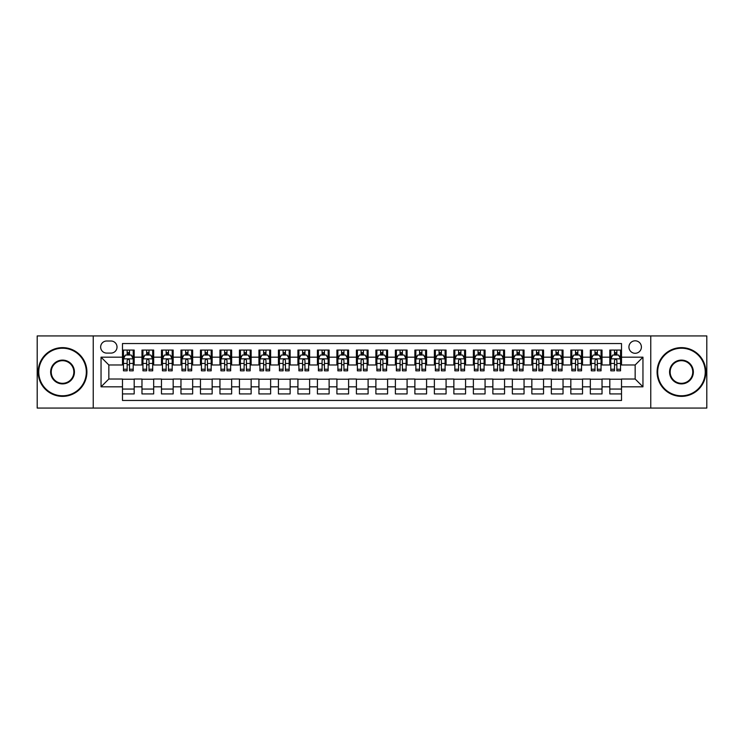 <?xml version="1.0" encoding="UTF-8"?>
<svg xmlns="http://www.w3.org/2000/svg" width="744" height="744" viewBox="0 0 744 744"><rect width="100%" height="100%" fill="white"/><g stroke="black" fill="none" stroke-linecap="round" stroke-linejoin="round"><path stroke-width="1.12" d="M635.162 340.808A6.24 6.24 0 0 0 628.922 347.048A6.24 6.24 0 0 0 635.162 353.288A6.24 6.24 0 0 0 641.402 347.048A6.24 6.24 0 0 0 635.162 340.808M650.758 408.065L706.8 408.065L706.8 335.935L650.758 335.935L650.758 408.065L93.242 408.065L93.242 335.935L37.2 335.935L37.2 408.065L93.242 408.065M621.519 350.071L609.82 350.071L609.82 357.185L602.026 357.185L602.026 364.978L609.82 364.978L609.82 357.185M602.026 357.185L602.026 350.071L590.327 350.071L590.327 357.185L582.533 357.185L582.533 364.978L590.327 364.978L590.327 357.185M582.533 357.185L582.533 350.071L570.834 350.071L570.834 357.185L563.031 357.185L563.031 364.978L570.834 364.978L570.834 357.185M563.031 357.185L563.031 350.071L551.341 350.071L551.341 357.185L543.539 357.185L543.539 364.978L551.341 364.978L551.341 357.185M543.539 357.185L543.539 350.071L531.848 350.071L531.848 357.185L524.046 357.185L524.046 364.978L531.848 364.978L531.848 357.185M524.046 357.185L524.046 350.071L512.356 350.071L512.356 357.185L504.553 357.185L504.553 364.978L512.356 364.978L512.356 357.185M504.553 357.185L504.553 350.071L492.863 350.071L492.863 357.185L485.06 357.185L485.06 364.978L492.863 364.978L492.863 357.185M485.06 357.185L485.06 350.071L473.37 350.071L473.37 357.185L465.567 357.185L465.567 364.978L473.37 364.978L473.37 357.185M465.567 357.185L465.567 350.071L453.868 350.071L453.868 357.185L446.075 357.185L446.075 364.978L453.868 364.978L453.868 357.185M446.075 357.185L446.075 350.071L434.375 350.071L434.375 357.185L426.582 357.185L426.582 364.978L434.375 364.978L434.375 357.185M426.582 357.185L426.582 350.071L414.882 350.071L414.882 357.185L407.089 357.185L407.089 364.978L414.882 364.978L414.882 357.185M407.089 357.185L407.089 350.071L395.389 350.071L395.389 357.185L387.596 357.185L387.596 364.978L395.389 364.978L395.389 357.185M387.596 357.185L387.596 350.071L375.897 350.071L375.897 357.185L368.103 357.185L368.103 364.978L375.897 364.978L375.897 357.185M368.103 357.185L368.103 350.071L356.404 350.071L356.404 357.185L348.611 357.185L348.611 364.978L356.404 364.978L356.404 357.185M348.611 357.185L348.611 350.071L336.911 350.071L336.911 357.185L329.118 357.185L329.118 364.978L336.911 364.978L336.911 357.185M329.118 357.185L329.118 350.071L317.418 350.071L317.418 357.185L309.625 357.185L309.625 364.978L317.418 364.978L317.418 357.185M309.625 357.185L309.625 350.071L297.926 350.071L297.926 357.185L290.132 357.185L290.132 364.978L297.926 364.978L297.926 357.185M290.132 357.185L290.132 350.071L278.433 350.071L278.433 357.185L270.63 357.185L270.63 364.978L278.433 364.978L278.433 357.185M270.63 357.185L270.63 350.071L258.94 350.071L258.94 357.185L251.137 357.185L251.137 364.978L258.94 364.978L258.94 357.185M251.137 357.185L251.137 350.071L239.447 350.071L239.447 357.185L231.644 357.185L231.644 364.978L239.447 364.978L239.447 357.185M231.644 357.185L231.644 350.071L219.954 350.071L219.954 357.185L212.152 357.185L212.152 364.978L219.954 364.978L219.954 357.185M212.152 357.185L212.152 350.071L200.462 350.071L200.462 357.185L192.659 357.185L192.659 364.978L200.462 364.978L200.462 357.185M192.659 357.185L192.659 350.071L180.969 350.071L180.969 357.185L173.166 357.185L173.166 364.978L180.969 364.978L180.969 357.185M173.166 357.185L173.166 350.071L161.467 350.071L161.467 357.185L153.673 357.185L153.673 364.978L161.467 364.978L161.467 357.185M153.673 357.185L153.673 350.071L141.974 350.071L141.974 364.978L134.18 364.978L134.18 350.071L122.481 350.071M122.481 393.929L134.18 393.929L134.18 379.022L141.974 379.022L141.974 393.929L153.673 393.929L153.673 379.022L161.467 379.022L161.467 386.815L153.673 386.815M161.467 386.815L161.467 393.929L173.166 393.929L173.166 379.022L180.969 379.022L180.969 386.815L173.166 386.815M180.969 386.815L180.969 393.929L192.659 393.929L192.659 379.022L200.462 379.022L200.462 386.815L192.659 386.815M200.462 386.815L200.462 393.929L212.152 393.929L212.152 379.022L219.954 379.022L219.954 386.815L212.152 386.815M219.954 386.815L219.954 393.929L231.644 393.929L231.644 379.022L239.447 379.022L239.447 386.815L231.644 386.815M239.447 386.815L239.447 393.929L251.137 393.929L251.137 379.022L258.94 379.022L258.94 386.815L251.137 386.815M258.94 386.815L258.94 393.929L270.63 393.929L270.63 379.022L278.433 379.022L278.433 386.815L270.63 386.815M278.433 386.815L278.433 393.929L290.132 393.929L290.132 379.022L297.926 379.022L297.926 386.815L290.132 386.815M297.926 386.815L297.926 393.929L309.625 393.929L309.625 379.022L317.418 379.022L317.418 386.815L309.625 386.815M317.418 386.815L317.418 393.929L329.118 393.929L329.118 379.022L336.911 379.022L336.911 386.815L329.118 386.815M336.911 386.815L336.911 393.929L348.611 393.929L348.611 379.022L356.404 379.022L356.404 386.815L348.611 386.815M356.404 386.815L356.404 393.929L368.103 393.929L368.103 379.022L375.897 379.022L375.897 386.815L368.103 386.815M375.897 386.815L375.897 393.929L387.596 393.929L387.596 379.022L395.389 379.022L395.389 386.815L387.596 386.815M395.389 386.815L395.389 393.929L407.089 393.929L407.089 379.022L414.882 379.022L414.882 386.815L407.089 386.815M414.882 386.815L414.882 393.929L426.582 393.929L426.582 379.022L434.375 379.022L434.375 386.815L426.582 386.815M434.375 386.815L434.375 393.929L446.075 393.929L446.075 379.022L453.868 379.022L453.868 386.815L446.075 386.815M453.868 386.815L453.868 393.929L465.567 393.929L465.567 379.022L473.37 379.022L473.37 386.815L465.567 386.815M473.37 386.815L473.37 393.929L485.06 393.929L485.06 379.022L492.863 379.022L492.863 386.815L485.06 386.815M492.863 386.815L492.863 393.929L504.553 393.929L504.553 379.022L512.356 379.022L512.356 386.815L504.553 386.815M512.356 386.815L512.356 393.929L524.046 393.929L524.046 379.022L531.848 379.022L531.848 386.815L524.046 386.815M531.848 386.815L531.848 393.929L543.539 393.929L543.539 379.022L551.341 379.022L551.341 386.815L543.539 386.815M551.341 386.815L551.341 393.929L563.031 393.929L563.031 379.022L570.834 379.022L570.834 386.815L563.031 386.815M570.834 386.815L570.834 393.929L582.533 393.929L582.533 379.022L590.327 379.022L590.327 386.815L582.533 386.815M590.327 386.815L590.327 393.929L602.026 393.929L602.026 379.022L609.82 379.022L609.82 386.815L602.026 386.815M106.69 353.093L110.986 353.093A6.045 6.045 0 0 0 117.022 347.048A6.045 6.045 0 0 0 110.986 341.003L106.69 341.003A6.045 6.045 0 0 0 100.654 347.048A6.045 6.045 0 0 0 106.69 353.093M650.758 335.935L93.242 335.935M621.519 357.185L621.519 343.542L122.481 343.542L122.481 364.978L108.838 364.978L108.838 379.022L122.481 379.022L122.481 400.458L621.519 400.458L621.519 379.022L635.162 379.022L635.162 364.978L621.519 364.978L621.519 357.185L642.956 357.185L642.956 386.815L621.519 386.815M122.481 386.815L101.045 386.815L101.045 357.185L122.481 357.185M609.82 386.815L609.82 393.929L621.519 393.929M122.481 354.944L123.458 354.944M127.159 354.944L129.502 354.944M133.204 354.944L134.18 354.944M122.481 364.783L123.458 364.783M127.159 364.783L129.502 364.783M133.204 364.783L134.18 364.783M122.481 379.217L134.18 379.217M122.481 389.056L134.18 389.056M141.974 364.783L142.95 364.783M146.652 364.783L148.995 364.783M152.697 364.783L153.673 364.783M141.974 354.944L142.95 354.944M146.652 354.944L148.995 354.944M152.697 354.944L153.673 354.944M141.974 379.217L153.673 379.217M141.974 389.056L153.673 389.056M161.467 379.217L173.166 379.217M161.467 389.056L173.166 389.056M161.467 354.944L162.443 354.944M166.154 354.944L168.488 354.944M172.19 354.944L173.166 354.944M161.467 364.783L162.443 364.783M166.154 364.783L168.488 364.783M172.19 364.783L173.166 364.783M180.969 379.217L192.659 379.217M180.969 389.056L192.659 389.056M180.969 354.944L181.936 354.944M185.647 354.944L187.981 354.944M191.682 354.944L192.659 354.944M180.969 364.783L181.936 364.783M185.647 364.783L187.981 364.783M191.682 364.783L192.659 364.783M200.462 379.217L212.152 379.217M200.462 389.056L212.152 389.056M200.462 354.944L201.429 354.944M205.139 354.944L207.474 354.944M211.175 354.944L212.152 354.944M200.462 364.783L201.429 364.783M205.139 364.783L207.474 364.783M211.175 364.783L212.152 364.783M219.954 379.217L231.644 379.217M219.954 389.056L231.644 389.056M219.954 354.944L220.922 354.944M224.632 354.944L226.967 354.944M230.668 354.944L231.644 354.944M219.954 364.783L220.922 364.783M224.632 364.783L226.967 364.783M230.668 364.783L231.644 364.783M239.447 379.217L251.137 379.217M239.447 389.056L251.137 389.056M239.447 354.944L240.424 354.944M244.125 354.944L246.459 354.944M250.17 354.944L251.137 354.944M239.447 364.783L240.424 364.783M244.125 364.783L246.459 364.783M250.17 364.783L251.137 364.783M258.94 379.217L270.63 379.217M258.94 389.056L270.63 389.056M258.94 354.944L259.916 354.944M263.618 354.944L265.952 354.944M269.663 354.944L270.63 354.944M258.94 364.783L259.916 364.783M263.618 364.783L265.952 364.783M269.663 364.783L270.63 364.783M278.433 379.217L290.132 379.217M278.433 389.056L290.132 389.056M278.433 354.944L279.409 354.944M283.111 354.944L285.445 354.944M289.156 354.944L290.132 354.944M278.433 364.783L279.409 364.783M283.111 364.783L285.445 364.783M289.156 364.783L290.132 364.783M297.926 379.217L309.625 379.217M297.926 389.056L309.625 389.056M297.926 354.944L298.902 354.944M302.603 354.944L304.947 354.944M308.648 354.944L309.625 354.944M297.926 364.783L298.902 364.783M302.603 364.783L304.947 364.783M308.648 364.783L309.625 364.783M317.418 379.217L329.118 379.217M317.418 389.056L329.118 389.056M317.418 354.944L318.395 354.944M322.096 354.944L324.44 354.944M328.141 354.944L329.118 354.944M317.418 364.783L318.395 364.783M322.096 364.783L324.44 364.783M328.141 364.783L329.118 364.783M336.911 379.217L348.611 379.217M336.911 389.056L348.611 389.056M336.911 354.944L337.888 354.944M341.589 354.944L343.933 354.944M347.634 354.944L348.611 354.944M336.911 364.783L337.888 364.783M341.589 364.783L343.933 364.783M347.634 364.783L348.611 364.783M356.404 379.217L368.103 379.217M356.404 389.056L368.103 389.056M356.404 354.944L357.38 354.944M361.082 354.944L363.425 354.944M367.127 354.944L368.103 354.944M356.404 364.783L357.38 364.783M361.082 364.783L363.425 364.783M367.127 364.783L368.103 364.783M375.897 379.217L387.596 379.217M375.897 389.056L387.596 389.056M375.897 354.944L376.873 354.944M380.575 354.944L382.918 354.944M386.62 354.944L387.596 354.944M375.897 364.783L376.873 364.783M380.575 364.783L382.918 364.783M386.62 364.783L387.596 364.783M395.389 379.217L407.089 379.217M395.389 389.056L407.089 389.056M395.389 354.944L396.366 354.944M400.067 354.944L402.411 354.944M406.112 354.944L407.089 354.944M395.389 364.783L396.366 364.783M400.067 364.783L402.411 364.783M406.112 364.783L407.089 364.783M414.882 379.217L426.582 379.217M414.882 389.056L426.582 389.056M414.882 354.944L415.859 354.944M419.56 354.944L421.904 354.944M425.605 354.944L426.582 354.944M414.882 364.783L415.859 364.783M419.56 364.783L421.904 364.783M425.605 364.783L426.582 364.783M434.375 379.217L446.075 379.217M434.375 389.056L446.075 389.056M434.375 354.944L435.352 354.944M439.053 354.944L441.397 354.944M445.098 354.944L446.075 354.944M434.375 364.783L435.352 364.783M439.053 364.783L441.397 364.783M445.098 364.783L446.075 364.783M453.868 379.217L465.567 379.217M453.868 389.056L465.567 389.056M453.868 354.944L454.844 354.944M458.555 354.944L460.889 354.944M464.591 354.944L465.567 354.944M453.868 364.783L454.844 364.783M458.555 364.783L460.889 364.783M464.591 364.783L465.567 364.783M473.37 379.217L485.06 379.217M473.37 389.056L485.06 389.056M473.37 354.944L474.337 354.944M478.048 354.944L480.382 354.944M484.084 354.944L485.06 354.944M473.37 364.783L474.337 364.783M478.048 364.783L480.382 364.783M484.084 364.783L485.06 364.783M492.863 379.217L504.553 379.217M492.863 389.056L504.553 389.056M492.863 354.944L493.83 354.944M497.541 354.944L499.875 354.944M503.576 354.944L504.553 354.944M492.863 364.783L493.83 364.783M497.541 364.783L499.875 364.783M503.576 364.783L504.553 364.783M512.356 379.217L524.046 379.217M512.356 389.056L524.046 389.056M512.356 354.944L513.332 354.944M517.034 354.944L519.368 354.944M523.079 354.944L524.046 354.944M512.356 364.783L513.332 364.783M517.034 364.783L519.368 364.783M523.079 364.783L524.046 364.783M531.848 379.217L543.539 379.217M531.848 389.056L543.539 389.056M531.848 354.944L532.825 354.944M536.526 354.944L538.861 354.944M542.571 354.944L543.539 354.944M531.848 364.783L532.825 364.783M536.526 364.783L538.861 364.783M542.571 364.783L543.539 364.783M551.341 379.217L563.031 379.217M551.341 389.056L563.031 389.056M551.341 354.944L552.318 354.944M556.019 354.944L558.353 354.944M562.064 354.944L563.031 354.944M551.341 364.783L552.318 364.783M556.019 364.783L558.353 364.783M562.064 364.783L563.031 364.783M570.834 379.217L582.533 379.217M570.834 389.056L582.533 389.056M570.834 354.944L571.811 354.944M575.512 354.944L577.846 354.944M581.557 354.944L582.533 354.944M570.834 364.783L571.811 364.783M575.512 364.783L577.846 364.783M581.557 364.783L582.533 364.783M590.327 379.217L602.026 379.217M590.327 389.056L602.026 389.056M590.327 354.944L591.303 354.944M595.005 354.944L597.348 354.944M601.05 354.944L602.026 354.944M590.327 364.783L591.303 364.783M595.005 364.783L597.348 364.783M601.05 364.783L602.026 364.783M609.82 379.217L621.519 379.217M609.82 389.056L621.519 389.056M609.82 354.944L610.796 354.944M614.498 354.944L616.841 354.944M620.543 354.944L621.519 354.944M609.82 364.783L610.796 364.783M614.498 364.783L616.841 364.783M620.543 364.783L621.519 364.783M108.838 364.978L101.045 357.185M108.838 379.022L101.045 386.815M642.956 357.185L635.162 364.978M642.956 386.815L635.162 379.022M129.502 352.6L127.159 352.6M133.204 369.238L129.502 369.238L129.502 370.828L133.204 370.828L133.204 358.943L131.26 355.037L125.41 355.037L123.458 358.943L123.458 370.828L127.159 370.828L127.159 369.238L123.458 369.238M123.458 358.943L123.458 350.071M133.204 358.943L133.204 350.071M127.159 355.037L127.159 350.071M129.502 350.071L129.502 355.037M129.502 369.238L129.502 360.403C128.721 358.896 127.94 358.896 127.159 360.403L127.159 369.238M62.543 348.22A23.78 23.78 0 0 0 38.762 372A23.78 23.78 0 0 0 62.543 395.78A23.78 23.78 0 0 0 86.323 372A23.78 23.78 0 0 0 62.543 348.22M62.543 396.366A24.366 24.366 0 0 1 38.176 372A24.366 24.366 0 0 1 62.543 347.634A24.366 24.366 0 0 1 86.909 372A24.366 24.366 0 0 1 62.543 396.366M62.543 360.105A11.895 11.895 0 0 1 74.428 372A11.895 11.895 0 0 1 62.543 383.895A11.895 11.895 0 0 1 50.648 372A11.895 11.895 0 0 1 62.543 360.105M62.543 383.309A11.309 11.309 0 0 0 73.851 372A11.309 11.309 0 0 0 62.543 360.691A11.309 11.309 0 0 0 51.234 372A11.309 11.309 0 0 0 62.543 383.309M681.457 348.22A23.78 23.78 0 0 0 657.677 372A23.78 23.78 0 0 0 681.457 395.78A23.78 23.78 0 0 0 705.238 372A23.78 23.78 0 0 0 681.457 348.22M681.457 396.366A24.366 24.366 0 0 1 657.091 372A24.366 24.366 0 0 1 681.457 347.634A24.366 24.366 0 0 1 705.824 372A24.366 24.366 0 0 1 681.457 396.366M681.457 360.105A11.895 11.895 0 0 1 693.352 372A11.895 11.895 0 0 1 681.457 383.895A11.895 11.895 0 0 1 669.572 372A11.895 11.895 0 0 1 681.457 360.105M681.457 383.309A11.309 11.309 0 0 0 692.766 372A11.309 11.309 0 0 0 681.457 360.691A11.309 11.309 0 0 0 670.149 372A11.309 11.309 0 0 0 681.457 383.309M148.995 352.6L146.652 352.6M152.697 369.238L148.995 369.238L148.995 370.828L152.697 370.828L152.697 358.943L150.753 355.037L144.903 355.037L142.95 358.943L142.95 370.828L146.652 370.828L146.652 369.238L142.95 369.238M142.95 358.943L142.95 350.071M152.697 358.943L152.697 350.071M146.652 355.037L146.652 350.071M148.995 350.071L148.995 355.037M148.995 369.238L148.995 360.403C148.214 358.896 147.433 358.896 146.652 360.403L146.652 369.238M168.488 352.6L166.154 352.6M172.19 369.238L168.488 369.238L168.488 370.828L172.19 370.828L172.19 358.943L170.246 355.037L164.396 355.037L162.443 358.943L162.443 370.828L166.154 370.828L166.154 369.238L162.443 369.238M162.443 358.943L162.443 350.071M172.19 358.943L172.19 350.071M166.154 355.037L166.154 350.071M168.488 350.071L168.488 355.037M168.488 369.238L168.488 360.403C167.707 358.896 166.926 358.896 166.154 360.403L166.154 369.238M187.981 352.6L185.647 352.6M191.682 369.238L187.981 369.238L187.981 370.828L191.682 370.828L191.682 358.943L189.739 355.037L183.889 355.037L181.936 358.943L181.936 370.828L185.647 370.828L185.647 369.238L181.936 369.238M181.936 358.943L181.936 350.071M191.682 358.943L191.682 350.071M185.647 355.037L185.647 350.071M187.981 350.071L187.981 355.037M187.981 369.238L187.981 360.403C187.2 358.896 186.428 358.896 185.647 360.403L185.647 369.238M207.474 352.6L205.139 352.6M211.175 369.238L207.474 369.238L207.474 370.828L211.175 370.828L211.175 358.943L209.231 355.037L203.382 355.037L201.429 358.943L201.429 370.828L205.139 370.828L205.139 369.238L201.429 369.238M201.429 358.943L201.429 350.071M211.175 358.943L211.175 350.071M205.139 355.037L205.139 350.071M207.474 350.071L207.474 355.037M207.474 369.238L207.474 360.403C206.693 358.896 205.921 358.896 205.139 360.403L205.139 369.238M226.967 352.6L224.632 352.6M230.668 369.238L226.967 369.238L226.967 370.828L230.668 370.828L230.668 358.943L228.724 355.037L222.875 355.037L220.922 358.943L220.922 370.828L224.632 370.828L224.632 369.238L220.922 369.238M220.922 358.943L220.922 350.071M230.668 358.943L230.668 350.071M224.632 355.037L224.632 350.071M226.967 350.071L226.967 355.037M226.967 369.238L226.967 360.403C226.195 358.896 225.413 358.896 224.632 360.403L224.632 369.238M246.459 352.6L244.125 352.6M250.17 369.238L246.459 369.238L246.459 370.828L250.17 370.828L250.17 358.943L248.217 355.037L242.367 355.037L240.424 358.943L240.424 370.828L244.125 370.828L244.125 369.238L240.424 369.238M240.424 358.943L240.424 350.071M250.17 358.943L250.17 350.071M244.125 355.037L244.125 350.071M246.459 350.071L246.459 355.037M246.459 369.238L246.459 360.403C245.687 358.896 244.906 358.896 244.125 360.403L244.125 369.238M265.952 352.6L263.618 352.6M269.663 369.238L265.952 369.238L265.952 370.828L269.663 370.828L269.663 358.943L267.71 355.037L261.86 355.037L259.916 358.943L259.916 370.828L263.618 370.828L263.618 369.238L259.916 369.238M259.916 358.943L259.916 350.071M269.663 358.943L269.663 350.071M263.618 355.037L263.618 350.071M265.952 350.071L265.952 355.037M265.952 369.238L265.952 360.403C265.18 358.896 264.399 358.896 263.618 360.403L263.618 369.238M285.445 352.6L283.111 352.6M289.156 369.238L285.445 369.238L285.445 370.828L289.156 370.828L289.156 358.943L287.203 355.037L281.353 355.037L279.409 358.943L279.409 370.828L283.111 370.828L283.111 369.238L279.409 369.238M279.409 358.943L279.409 350.071M289.156 358.943L289.156 350.071M283.111 355.037L283.111 350.071M285.445 350.071L285.445 355.037M285.445 369.238L285.445 360.403C284.673 358.896 283.892 358.896 283.111 360.403L283.111 369.238M304.947 352.6L302.603 352.6M308.648 369.238L304.947 369.238L304.947 370.828L308.648 370.828L308.648 358.943L306.695 355.037L300.846 355.037L298.902 358.943L298.902 370.828L302.603 370.828L302.603 369.238L298.902 369.238M298.902 358.943L298.902 350.071M308.648 358.943L308.648 350.071M302.603 355.037L302.603 350.071M304.947 350.071L304.947 355.037M304.947 369.238L304.947 360.403C304.166 358.896 303.385 358.896 302.603 360.403L302.603 369.238M324.44 352.6L322.096 352.6M328.141 369.238L324.44 369.238L324.44 370.828L328.141 370.828L328.141 358.943L326.188 355.037L320.339 355.037L318.395 358.943L318.395 370.828L322.096 370.828L322.096 369.238L318.395 369.238M318.395 358.943L318.395 350.071M328.141 358.943L328.141 350.071M322.096 355.037L322.096 350.071M324.44 350.071L324.44 355.037M324.44 369.238L324.44 360.403C323.659 358.896 322.877 358.896 322.096 360.403L322.096 369.238M343.933 352.6L341.589 352.6M347.634 369.238L343.933 369.238L343.933 370.828L347.634 370.828L347.634 358.943L345.681 355.037L339.831 355.037L337.888 358.943L337.888 370.828L341.589 370.828L341.589 369.238L337.888 369.238M337.888 358.943L337.888 350.071M347.634 358.943L347.634 350.071M341.589 355.037L341.589 350.071M343.933 350.071L343.933 355.037M343.933 369.238L343.933 360.403C343.151 358.896 342.37 358.896 341.589 360.403L341.589 369.238M363.425 352.6L361.082 352.6M367.127 369.238L363.425 369.238L363.425 370.828L367.127 370.828L367.127 358.943L365.174 355.037L359.333 355.037L357.38 358.943L357.38 370.828L361.082 370.828L361.082 369.238L357.38 369.238M357.38 358.943L357.38 350.071M367.127 358.943L367.127 350.071M361.082 355.037L361.082 350.071M363.425 350.071L363.425 355.037M363.425 369.238L363.425 360.403C362.644 358.896 361.863 358.896 361.082 360.403L361.082 369.238M382.918 352.6L380.575 352.6M386.62 369.238L382.918 369.238L382.918 370.828L386.62 370.828L386.62 358.943L384.667 355.037L378.826 355.037L376.873 358.943L376.873 370.828L380.575 370.828L380.575 369.238L376.873 369.238M376.873 358.943L376.873 350.071M386.62 358.943L386.62 350.071M380.575 355.037L380.575 350.071M382.918 350.071L382.918 355.037M382.918 369.238L382.918 360.403C382.137 358.896 381.356 358.896 380.575 360.403L380.575 369.238M402.411 352.6L400.067 352.6M406.112 369.238L402.411 369.238L402.411 370.828L406.112 370.828L406.112 358.943L404.169 355.037L398.319 355.037L396.366 358.943L396.366 370.828L400.067 370.828L400.067 369.238L396.366 369.238M396.366 358.943L396.366 350.071M406.112 358.943L406.112 350.071M400.067 355.037L400.067 350.071M402.411 350.071L402.411 355.037M402.411 369.238L402.411 360.403C401.63 358.896 400.849 358.896 400.067 360.403L400.067 369.238M421.904 352.6L419.56 352.6M425.605 369.238L421.904 369.238L421.904 370.828L425.605 370.828L425.605 358.943L423.662 355.037L417.812 355.037L415.859 358.943L415.859 370.828L419.56 370.828L419.56 369.238L415.859 369.238M415.859 358.943L415.859 350.071M425.605 358.943L425.605 350.071M419.56 355.037L419.56 350.071M421.904 350.071L421.904 355.037M421.904 369.238L421.904 360.403C421.123 358.896 420.341 358.896 419.56 360.403L419.56 369.238M441.397 352.6L439.053 352.6M445.098 369.238L441.397 369.238L441.397 370.828L445.098 370.828L445.098 358.943L443.154 355.037L437.305 355.037L435.352 358.943L435.352 370.828L439.053 370.828L439.053 369.238L435.352 369.238M435.352 358.943L435.352 350.071M445.098 358.943L445.098 350.071M439.053 355.037L439.053 350.071M441.397 350.071L441.397 355.037M441.397 369.238L441.397 360.403C440.615 358.896 439.834 358.896 439.053 360.403L439.053 369.238M460.889 352.6L458.555 352.6M464.591 369.238L460.889 369.238L460.889 370.828L464.591 370.828L464.591 358.943L462.647 355.037L456.797 355.037L454.844 358.943L454.844 370.828L458.555 370.828L458.555 369.238L454.844 369.238M454.844 358.943L454.844 350.071M464.591 358.943L464.591 350.071M458.555 355.037L458.555 350.071M460.889 350.071L460.889 355.037M460.889 369.238L460.889 360.403C460.108 358.896 459.336 358.896 458.555 360.403L458.555 369.238M480.382 352.6L478.048 352.6M484.084 369.238L480.382 369.238L480.382 370.828L484.084 370.828L484.084 358.943L482.14 355.037L476.29 355.037L474.337 358.943L474.337 370.828L478.048 370.828L478.048 369.238L474.337 369.238M474.337 358.943L474.337 350.071M484.084 358.943L484.084 350.071M478.048 355.037L478.048 350.071M480.382 350.071L480.382 355.037M480.382 369.238L480.382 360.403C479.601 358.896 478.829 358.896 478.048 360.403L478.048 369.238M499.875 352.6L497.541 352.6M503.576 369.238L499.875 369.238L499.875 370.828L503.576 370.828L503.576 358.943L501.633 355.037L495.783 355.037L493.83 358.943L493.83 370.828L497.541 370.828L497.541 369.238L493.83 369.238M493.83 358.943L493.83 350.071M503.576 358.943L503.576 350.071M497.541 355.037L497.541 350.071M499.875 350.071L499.875 355.037M499.875 369.238L499.875 360.403C499.094 358.896 498.322 358.896 497.541 360.403L497.541 369.238M519.368 352.6L517.034 352.6M523.079 369.238L519.368 369.238L519.368 370.828L523.079 370.828L523.079 358.943L521.126 355.037L515.276 355.037L513.332 358.943L513.332 370.828L517.034 370.828L517.034 369.238L513.332 369.238M513.332 358.943L513.332 350.071M523.079 358.943L523.079 350.071M517.034 355.037L517.034 350.071M519.368 350.071L519.368 355.037M519.368 369.238L519.368 360.403C518.596 358.896 517.815 358.896 517.034 360.403L517.034 369.238M538.861 352.6L536.526 352.6M542.571 369.238L538.861 369.238L538.861 370.828L542.571 370.828L542.571 358.943L540.618 355.037L534.769 355.037L532.825 358.943L532.825 370.828L536.526 370.828L536.526 369.238L532.825 369.238M532.825 358.943L532.825 350.071M542.571 358.943L542.571 350.071M536.526 355.037L536.526 350.071M538.861 350.071L538.861 355.037M538.861 369.238L538.861 360.403C538.089 358.896 537.308 358.896 536.526 360.403L536.526 369.238M558.353 352.6L556.019 352.6M562.064 369.238L558.353 369.238L558.353 370.828L562.064 370.828L562.064 358.943L560.111 355.037L554.261 355.037L552.318 358.943L552.318 370.828L556.019 370.828L556.019 369.238L552.318 369.238M552.318 358.943L552.318 350.071M562.064 358.943L562.064 350.071M556.019 355.037L556.019 350.071M558.353 350.071L558.353 355.037M558.353 369.238L558.353 360.403C557.582 358.896 556.8 358.896 556.019 360.403L556.019 369.238M577.846 352.6L575.512 352.6M581.557 369.238L577.846 369.238L577.846 370.828L581.557 370.828L581.557 358.943L579.604 355.037L573.754 355.037L571.811 358.943L571.811 370.828L575.512 370.828L575.512 369.238L571.811 369.238M571.811 358.943L571.811 350.071M581.557 358.943L581.557 350.071M575.512 355.037L575.512 350.071M577.846 350.071L577.846 355.037M577.846 369.238L577.846 360.403C577.074 358.896 576.293 358.896 575.512 360.403L575.512 369.238M597.348 352.6L595.005 352.6M601.05 369.238L597.348 369.238L597.348 370.828L601.05 370.828L601.05 358.943L599.097 355.037L593.247 355.037L591.303 358.943L591.303 370.828L595.005 370.828L595.005 369.238L591.303 369.238M591.303 358.943L591.303 350.071M601.05 358.943L601.05 350.071M595.005 355.037L595.005 350.071M597.348 350.071L597.348 355.037M597.348 369.238L597.348 360.403C596.567 358.896 595.786 358.896 595.005 360.403L595.005 369.238M616.841 352.6L614.498 352.6M620.543 369.238L616.841 369.238L616.841 370.828L620.543 370.828L620.543 358.943L618.59 355.037L612.74 355.037L610.796 358.943L610.796 370.828L614.498 370.828L614.498 369.238L610.796 369.238M610.796 358.943L610.796 350.071M620.543 358.943L620.543 350.071M614.498 355.037L614.498 350.071M616.841 350.071L616.841 355.037M616.841 369.238L616.841 360.403C616.06 358.896 615.279 358.896 614.498 360.403L614.498 369.238M141.974 386.815L134.18 386.815M141.974 357.185L134.18 357.185M133.157 358.841L123.504 358.841M123.458 356.116L124.871 356.116M131.79 356.116L133.204 356.116M127.159 363.453L123.458 363.453M133.204 363.453L129.502 363.453M129.502 353.846L127.159 353.846M152.65 358.841L142.997 358.841M142.95 356.116L144.364 356.116M151.283 356.116L152.697 356.116M146.652 363.453L142.95 363.453M152.697 363.453L148.995 363.453M148.995 353.846L146.652 353.846M172.143 358.841L162.49 358.841M162.443 356.116L163.857 356.116M170.776 356.116L172.19 356.116M166.154 363.453L162.443 363.453M172.19 363.453L168.488 363.453M168.488 353.846L166.154 353.846M191.636 358.841L181.992 358.841M181.936 356.116L183.35 356.116M190.269 356.116L191.682 356.116M185.647 363.453L181.936 363.453M191.682 363.453L187.981 363.453M187.981 353.846L185.647 353.846M211.129 358.841L201.485 358.841M201.429 356.116L202.842 356.116M209.762 356.116L211.175 356.116M205.139 363.453L201.429 363.453M211.175 363.453L207.474 363.453M207.474 353.846L205.139 353.846M230.621 358.841L220.977 358.841M220.922 356.116L222.335 356.116M229.264 356.116L230.668 356.116M224.632 363.453L220.922 363.453M230.668 363.453L226.967 363.453M226.967 353.846L224.632 353.846M250.114 358.841L240.47 358.841M240.424 356.116L241.828 356.116M248.756 356.116L250.17 356.116M244.125 363.453L240.424 363.453M250.17 363.453L246.459 363.453M246.459 353.846L244.125 353.846M269.607 358.841L259.963 358.841M259.916 356.116L261.33 356.116M268.249 356.116L269.663 356.116M263.618 363.453L259.916 363.453M269.663 363.453L265.952 363.453M265.952 353.846L263.618 353.846M289.1 358.841L279.456 358.841M279.409 356.116L280.823 356.116M287.742 356.116L289.156 356.116M283.111 363.453L279.409 363.453M289.156 363.453L285.445 363.453M285.445 353.846L283.111 353.846M308.602 358.841L298.949 358.841M298.902 356.116L300.316 356.116M307.235 356.116L308.648 356.116M302.603 363.453L298.902 363.453M308.648 363.453L304.947 363.453M304.947 353.846L302.603 353.846M328.095 358.841L318.441 358.841M318.395 356.116L319.808 356.116M326.728 356.116L328.141 356.116M322.096 363.453L318.395 363.453M328.141 363.453L324.44 363.453M324.44 353.846L322.096 353.846M347.588 358.841L337.934 358.841M337.888 356.116L339.301 356.116M346.22 356.116L347.634 356.116M341.589 363.453L337.888 363.453M347.634 363.453L343.933 363.453M343.933 353.846L341.589 353.846M367.08 358.841L357.427 358.841M357.38 356.116L358.794 356.116M365.713 356.116L367.127 356.116M361.082 363.453L357.38 363.453M367.127 363.453L363.425 363.453M363.425 353.846L361.082 353.846M386.573 358.841L376.92 358.841M376.873 356.116L378.287 356.116M385.206 356.116L386.62 356.116M380.575 363.453L376.873 363.453M386.62 363.453L382.918 363.453M382.918 353.846L380.575 353.846M406.066 358.841L396.413 358.841M396.366 356.116L397.78 356.116M404.699 356.116L406.112 356.116M400.067 363.453L396.366 363.453M406.112 363.453L402.411 363.453M402.411 353.846L400.067 353.846M425.559 358.841L415.905 358.841M415.859 356.116L417.272 356.116M424.192 356.116L425.605 356.116M419.56 363.453L415.859 363.453M425.605 363.453L421.904 363.453M421.904 353.846L419.56 353.846M445.052 358.841L435.398 358.841M435.352 356.116L436.765 356.116M443.684 356.116L445.098 356.116M439.053 363.453L435.352 363.453M445.098 363.453L441.397 363.453M441.397 353.846L439.053 353.846M464.544 358.841L454.9 358.841M454.844 356.116L456.258 356.116M463.177 356.116L464.591 356.116M458.555 363.453L454.844 363.453M464.591 363.453L460.889 363.453M460.889 353.846L458.555 353.846M484.037 358.841L474.393 358.841M474.337 356.116L475.751 356.116M482.67 356.116L484.084 356.116M478.048 363.453L474.337 363.453M484.084 363.453L480.382 363.453M480.382 353.846L478.048 353.846M503.53 358.841L493.886 358.841M493.83 356.116L495.244 356.116M502.172 356.116L503.576 356.116M497.541 363.453L493.83 363.453M503.576 363.453L499.875 363.453M499.875 353.846L497.541 353.846M523.023 358.841L513.379 358.841M513.332 356.116L514.736 356.116M521.665 356.116L523.079 356.116M517.034 363.453L513.332 363.453M523.079 363.453L519.368 363.453M519.368 353.846L517.034 353.846M542.516 358.841L532.871 358.841M532.825 356.116L534.239 356.116M541.158 356.116L542.571 356.116M536.526 363.453L532.825 363.453M542.571 363.453L538.861 363.453M538.861 353.846L536.526 353.846M562.008 358.841L552.364 358.841M552.318 356.116L553.731 356.116M560.651 356.116L562.064 356.116M556.019 363.453L552.318 363.453M562.064 363.453L558.353 363.453M558.353 353.846L556.019 353.846M581.51 358.841L571.857 358.841M571.811 356.116L573.224 356.116M580.143 356.116L581.557 356.116M575.512 363.453L571.811 363.453M581.557 363.453L577.846 363.453M577.846 353.846L575.512 353.846M601.003 358.841L591.35 358.841M591.303 356.116L592.717 356.116M599.636 356.116L601.05 356.116M595.005 363.453L591.303 363.453M601.05 363.453L597.348 363.453M597.348 353.846L595.005 353.846M620.496 358.841L610.843 358.841M610.796 356.116L612.21 356.116M619.129 356.116L620.543 356.116M614.498 363.453L610.796 363.453M620.543 363.453L616.841 363.453M616.841 353.846L614.498 353.846"/></g></svg>
